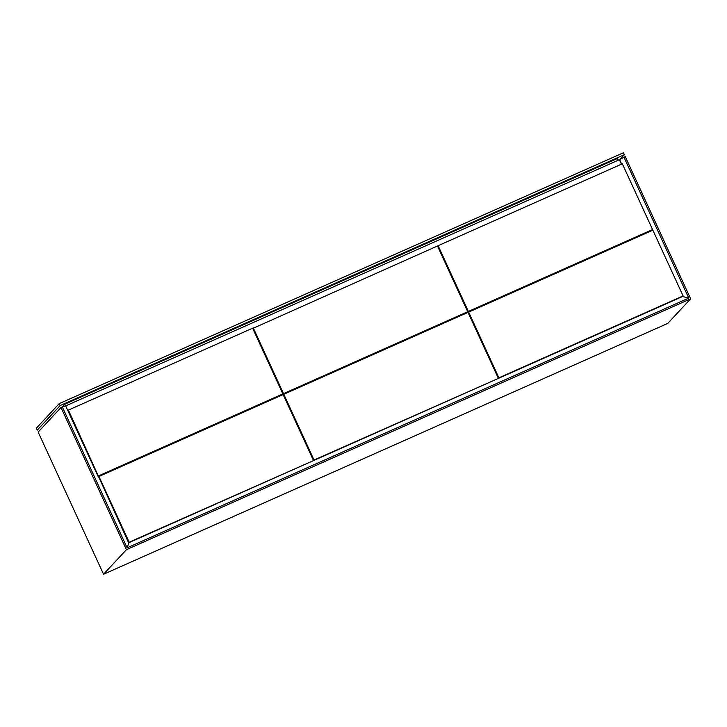 <?xml version="1.0" encoding="UTF-8"?>
<svg xmlns="http://www.w3.org/2000/svg" width="727" height="727" viewBox="0 0 727 727"><rect width="100%" height="100%" fill="white"/><g stroke="black" fill="none" stroke-linecap="round" stroke-linejoin="round"><path stroke-width="1.09" d="M282.649 394.143L467.715 311.729L437.481 245.99L252.751 328.459M651.955 230.586L467.506 311.956M621.431 164.202L619.359 159.722L65.666 405.902M98.145 476.503L282.131 394.706L282.858 393.916L252.623 328.186L68.411 410.083L128.634 542.796L682.553 296.516L688.76 298.097L127.107 547.822L62.304 406.938L65.63 405.802L98.1 476.412M621.649 164.102L619.549 159.522L625.256 156.641L690.65 298.824L126.416 549.694L61.013 407.511L62.304 406.938M624.357 154.687L60.123 405.566L37.25 430.13L36.35 428.176L59.223 403.612L623.457 152.743L624.357 154.687L620.158 159.204M65.53 405.839L64.785 404.212L62.195 406.984M618.204 160.231L617.414 158.504L64.785 404.212M60.123 405.566L59.223 403.612M690.65 298.824L667.777 323.388L103.543 574.257L38.14 432.074L61.013 407.511M623.966 157.214L688.76 298.097M126.416 549.694L103.543 574.257M127.107 547.822L129.179 542.206L312.846 460.891M68.411 410.083L67.865 410.673M98.654 475.822L282.858 393.916M253.269 327.895L283.503 393.634L467.715 311.729M283.503 393.634L282.776 394.416M313.392 460.3L283.157 394.57L98.945 476.467L129.179 542.206M98.945 476.467L98.399 477.057M498.249 378.113L468.015 312.374L283.803 394.279L314.037 460.018L497.695 378.703M314.037 460.018L313.491 460.609M283.803 394.279L283.285 394.843M468.361 311.438L652.573 229.541L622.33 163.802L438.127 245.708L468.361 311.438L467.625 312.228M438.127 245.708L437.609 246.262M652.573 229.541L652.019 230.123M498.895 377.822L683.098 295.925L652.864 230.186L468.661 312.092L498.895 377.822L498.34 378.413M468.661 312.092L468.133 312.646M683.098 295.925L682.553 296.516"/></g></svg>
